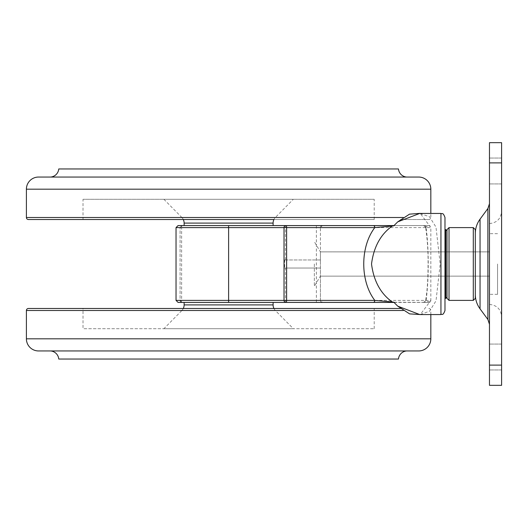 <?xml version="1.0" encoding="UTF-8"?>
<svg xmlns="http://www.w3.org/2000/svg" width="528" height="528" viewBox="0 0 528 528"><rect width="100%" height="100%" fill="white"/><g stroke="black" fill="none" stroke-linecap="round" stroke-linejoin="round"><path stroke-width="0.4" stroke-dasharray="2.64 1.98" d="M428.802 225.581L393.987 225.581L428.802 225.581A2.02 2.02 0 0 1 430.828 227.601L426.109 227.601C428.954 248.866 428.96 279.14 426.109 300.399A2.02 1.973 90 0 1 424.136 302.419L429.383 302.419L429.845 301.825L420.347 314.477L429.488 311.256L436.009 300.848L440.187 264L435.983 227.086L429.475 216.737L419.72 213.444L420.347 213.523L429.383 225.581M178.061 302.419L322.436 302.419A2.02 2.02 0 0 1 320.417 300.399L284.018 300.399A2.02 2.02 0 0 0 286.044 302.419L322.436 302.419L320.417 300.399L320.417 227.601L284.018 227.601L284.018 300.399L316.371 300.399L316.371 225.581L322.436 225.581L178.061 225.581M429.845 301.825C425.938 301.409 424.69 300.934 426.109 300.399L430.828 300.399A2.02 2.02 0 0 1 428.802 302.419L424.136 302.419M393.796 302.214L428.802 302.419M444.979 310.51L444.979 217.49M320.417 264L320.417 251.869L320.417 264M182.101 225.581L180.081 227.601A2.02 2.02 0 0 1 182.101 225.581A2.02 0.469 -90 0 0 181.632 227.601L430.828 227.601L430.828 300.399L181.632 300.399A2.02 0.469 -90 0 0 182.101 302.419L180.081 300.399L180.081 227.601L180.081 300.399L176.035 300.399M286.044 302.419A2.02 0.594 -90 0 1 285.45 300.399L285.45 268.046L320.417 268.046L284.698 268.046L284.698 259.954L284.018 259.954L320.417 259.954L320.417 300.399L316.371 300.399L316.371 302.419M284.698 259.954L320.417 259.954L320.417 227.601L322.436 225.581A2.02 2.02 0 0 0 320.417 227.601A2.02 2.02 0 0 1 322.436 225.581M394.423 302.419L429.383 302.419M394.423 225.581L393.796 225.786M285.45 268.046L284.698 268.046M424.136 225.581A2.02 1.973 90 0 1 426.109 227.601L425.594 227.238C427.409 239.349 428.228 251.724 428.05 264.363C428.056 279.028 427.238 291.166 425.594 300.762L426.109 300.399M426.109 227.601C424.69 227.066 425.938 226.591 429.845 226.175M182.101 302.419A2.02 2.02 0 0 1 180.081 300.399A2.02 2.02 0 0 0 182.101 302.419M284.018 227.601A2.02 2.02 0 0 1 286.044 225.581A2.02 2.02 0 0 0 284.018 227.601L320.417 227.601M314.351 264L314.351 286.242L314.351 264M489.469 264L489.469 203.709L489.469 264M497.554 264L497.554 294.334L497.554 264M184.127 225.581L273.101 225.581L184.127 225.581M163.904 199.294L181.79 217.411L275.431 217.411L181.79 217.411A8.092 8.092 0 0 1 183.289 219.516L273.933 219.516A8.092 8.092 0 0 1 275.431 217.411L293.324 199.294L163.904 199.294L293.324 199.294M83.021 219.516L374.207 219.516L83.021 219.516L83.021 199.294L374.207 199.294L83.021 199.294M374.207 219.516L374.207 199.294M428.802 219.516L400.534 219.516L428.802 219.516A2.02 2.02 0 0 0 430.828 217.49L430.828 213.444M406.56 177.052L50.668 177.052L406.56 177.052M398.468 168.96L58.753 168.96M418.691 177.052L38.531 177.052M273.101 302.419L184.127 302.419L273.101 302.419M273.933 308.484A8.092 8.092 0 0 0 275.431 310.589L293.324 328.706L163.904 328.706L181.79 310.589L275.431 310.589L181.79 310.589A8.092 8.092 0 0 0 183.289 308.484M374.207 328.706L374.207 308.484L83.021 308.484L83.021 328.706L374.207 328.706L83.021 328.706M400.534 308.484L28.42 308.484M428.802 308.484A2.02 2.02 0 0 1 430.828 310.51L430.828 314.556M418.691 350.948L38.531 350.948M50.668 350.948L406.56 350.948L50.668 350.948M163.904 328.706L293.324 328.706M501.6 264L501.6 316.576L501.6 264M444.979 264L444.979 298.379L444.979 264M447.005 229.621L447.005 298.379M475.312 229.621L475.312 298.379M473.293 227.601L473.293 300.399M449.024 227.601L449.024 300.399M489.469 357.02L489.469 344.078L489.469 357.02M501.6 357.02L501.6 344.078L501.6 357.02M489.469 170.98L489.469 183.922L489.469 170.98M501.6 170.98L501.6 183.922L501.6 170.98M489.469 162.895L489.469 142.672L501.6 142.672L501.6 162.895L489.469 162.895L489.469 385.328L501.6 385.328L501.6 162.895M447.005 264L447.005 230.835L447.005 264M475.312 264L475.312 233.554L475.312 264M440.939 213.444L440.939 314.556M176.035 227.601L181.632 227.601L181.632 300.399L180.081 300.399M285.45 259.954L285.45 227.601A2.02 0.594 90 0 1 286.044 225.581M322.436 302.419A2.02 2.02 0 0 1 320.417 300.399M273.101 223.093L184.127 223.093M403.319 217.49L26.4 217.49M430.828 189.182L26.4 189.182M273.101 304.907L184.127 304.907M403.319 310.51L26.4 310.51M430.828 338.818L26.4 338.818M487.892 208.507L487.892 319.493M445.79 229.621L445.79 298.379M480.044 219.16L480.044 308.84M501.6 365.105L489.469 365.105M320.417 251.869L489.469 251.869L320.417 251.869L314.351 241.758M320.417 276.131L489.469 276.131L320.417 276.131L314.351 286.242M425.594 300.762L423.601 302.419M425.594 227.238L423.601 225.581M497.554 294.334L489.469 294.334M497.554 233.666L489.469 233.666M489.469 304.445C496.835 305.164 500.881 309.203 501.6 316.576M501.6 344.078L489.469 344.078L501.6 344.078M501.6 158.044L489.469 158.044L501.6 158.044M501.6 369.956L489.469 369.956L501.6 369.956M501.6 183.922L489.469 183.922L501.6 183.922M489.469 223.555C496.835 222.836 500.881 218.797 501.6 211.424"/><path stroke-width="0.79" d="M393.987 225.581L316.371 225.581M176.035 300.399L228.611 300.399L228.611 227.601L176.035 227.601L176.035 300.399L178.061 302.419L393.987 302.419M444.979 264L444.979 310.51C442.794 316.338 442.16 313.645 440.939 314.556L440.939 213.444C442.16 214.355 442.794 211.662 444.979 217.49L444.979 264M440.939 213.444L419.72 213.444L397.769 221.833L393.796 225.786L392.179 226.083C380.589 234.399 373.699 247.038 371.527 264C373.705 280.962 380.589 293.601 392.179 301.917L393.796 302.214L397.769 306.167L419.72 314.556L440.939 314.556M228.611 302.419L228.611 300.399L284.018 300.399L284.018 227.601A2.02 2.02 0 0 1 286.044 225.581L394.423 225.581M394.423 302.419L373.336 302.419A2.02 1.459 -90 0 0 374.794 300.399C360.07 281.173 360.063 246.84 374.794 227.601A2.02 1.459 -90 0 0 373.336 225.581M373.336 302.419L286.044 302.419A2.02 0.581 -90 0 0 286.618 300.399L374.794 300.399L392.179 301.917M176.035 227.601L178.061 225.581L286.044 225.581A2.02 0.581 -90 0 1 286.618 227.601L286.618 300.399L284.018 300.399A2.02 2.02 0 0 0 286.044 302.419A2.02 2.02 0 0 1 284.018 300.399M397.769 221.833L409.53 214.15L419.938 213.371M420.156 314.549L409.616 313.883L397.769 306.167M392.179 226.083L374.794 227.601L228.611 227.601L228.611 225.581M273.101 225.581L273.101 223.093A8.092 8.092 0 0 1 273.933 219.516L28.42 219.516A2.02 2.02 0 0 1 26.4 217.49L26.4 189.182A12.131 12.131 0 0 1 38.531 177.052L418.691 177.052A12.131 12.131 0 0 1 430.828 189.182L430.828 213.444M184.127 225.581L184.127 223.093L273.101 223.093M28.42 219.516L183.289 219.516A8.092 8.092 0 0 1 184.127 223.093M406.56 177.052A8.897 8.897 0 0 1 398.468 168.96L58.753 168.96A8.897 8.897 0 0 1 50.668 177.052M273.101 302.419L273.101 304.907A8.092 8.092 0 0 0 273.933 308.484M184.127 302.419L184.127 304.907L273.101 304.907M183.289 308.484A8.092 8.092 0 0 0 184.127 304.907M83.021 308.484L374.207 308.484M400.534 308.484L28.42 308.484A2.02 2.02 0 0 0 26.4 310.51L26.4 338.818A12.131 12.131 0 0 0 38.531 350.948L418.691 350.948A12.131 12.131 0 0 0 430.828 338.818L430.828 314.556M58.753 359.04L398.468 359.04L58.753 359.04A8.897 8.897 0 0 0 50.668 350.948M398.468 359.04A8.897 8.897 0 0 1 406.56 350.948M473.293 300.399L475.312 298.379L475.312 229.621L473.293 227.601L449.024 227.601L449.024 300.399L473.293 300.399L473.293 227.601M449.024 300.399L447.005 298.379L447.005 229.621L449.024 227.601M501.6 365.105L501.6 142.672L489.469 142.672L489.469 385.328L501.6 385.328L501.6 365.105L489.469 365.105M26.4 217.49L403.319 217.49M26.4 189.182L430.828 189.182M26.4 338.818L430.828 338.818M26.4 310.51L403.319 310.51M475.312 233.554C475.352 228.254 476.929 223.456 480.044 219.16L480.044 308.84L487.892 319.493L487.892 208.507L489.469 203.709M447.005 297.165L445.79 298.379L445.79 229.621L444.979 229.621M501.6 162.895L489.469 162.895M420.347 314.477L419.72 314.556M445.79 298.379L444.979 298.379M480.044 308.84C476.929 304.544 475.352 299.746 475.312 294.446M480.044 219.16L487.892 208.507M445.79 229.621L447.005 230.835M487.892 319.493L489.469 324.291"/></g></svg>
